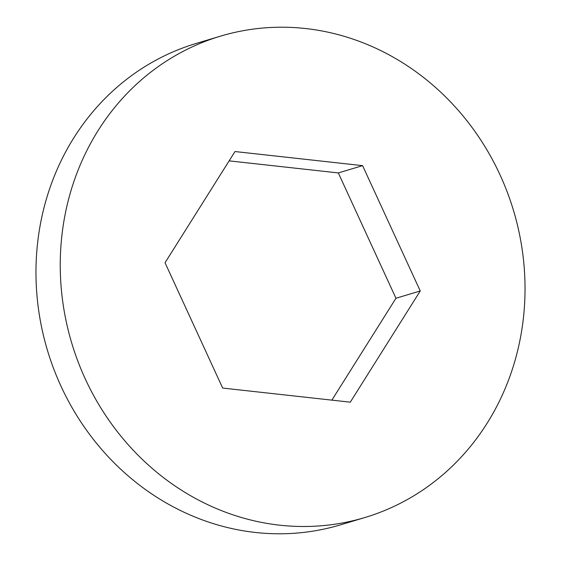 <?xml version="1.0" encoding="UTF-8"?>
<svg xmlns="http://www.w3.org/2000/svg" width="561" height="561" viewBox="0 0 561 561"><rect width="100%" height="100%" fill="white"/><g stroke="black" fill="none" stroke-linecap="round" stroke-linejoin="round"><path stroke-width="0.84" d="M187.823 48.975A251.286 230.62 -106.7 0 1 220.403 36.177A251.286 230.62 -106.7 0 1 507.41 192.5A251.286 230.62 -106.7 0 1 397.454 504.739A251.286 230.62 -106.7 0 1 364.874 517.537A251.286 230.62 -106.7 0 1 77.867 361.214A251.286 230.62 -106.7 0 1 187.823 48.975M364.874 517.537L340.597 524.823A251.286 230.62 -106.7 0 1 53.59 368.5A251.286 230.62 -106.7 0 1 163.546 56.261A251.286 230.62 -106.7 0 1 196.126 43.463L220.403 36.177M350.281 402.174L222.675 388.065L165.039 262.744L234.996 151.54L362.602 165.649L420.245 290.97L350.281 402.174M229.133 160.86L338.325 172.935L395.961 298.256L331.867 400.14M420.245 290.97L395.961 298.256M362.602 165.649L338.325 172.935"/></g></svg>
